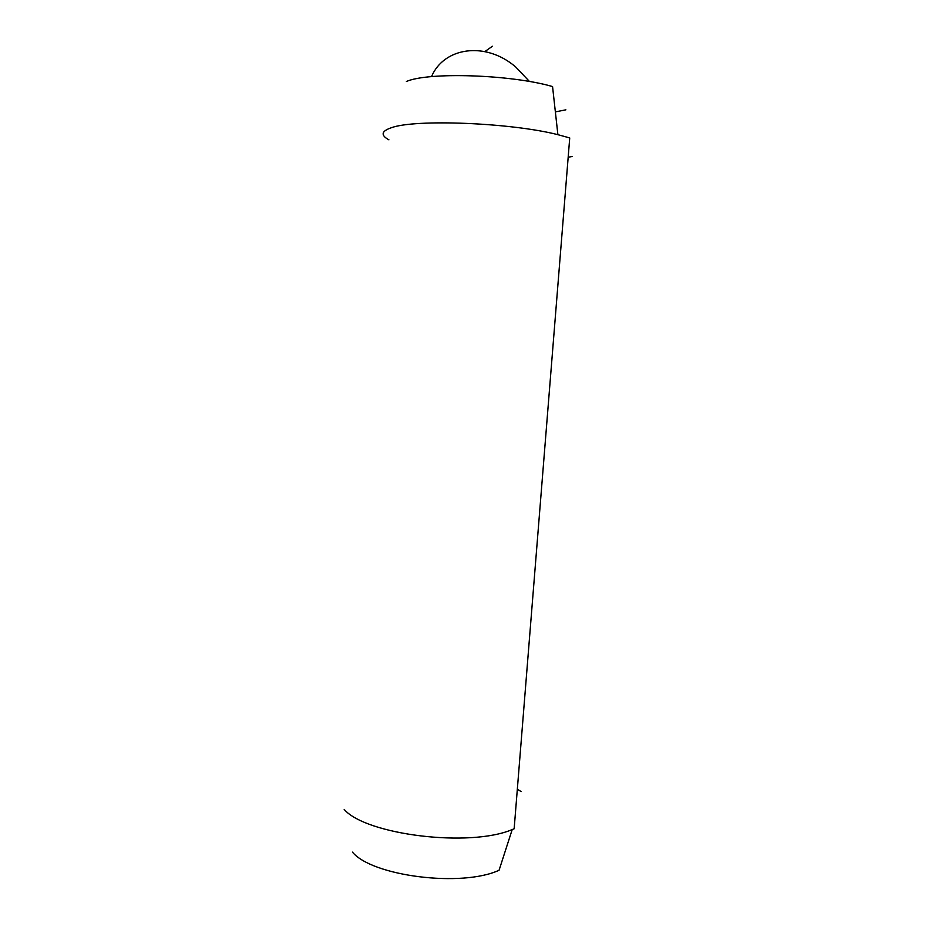 <?xml version="1.0" encoding="UTF-8"?>
<svg xmlns="http://www.w3.org/2000/svg" width="925" height="925" viewBox="0 0 925 925"><rect width="100%" height="100%" fill="white"/><g stroke="black" fill="none" stroke-linecap="round" stroke-linejoin="round"><path stroke-width="1.39" d="M352.448 852.122C372.058 876.172 461.76 887.595 499.072 870.252L512.207 829.552L514.15 828.777L569.731 137.929L557.891 134.68C510.843 122.655 414.909 118.909 391.414 127.719C381.273 131.142 380.441 135.189 388.916 139.837M344.192 809.444C366.069 834.882 469.969 847.716 512.207 829.552M406.399 81.504C427.789 71.838 511.224 74.474 552.56 86.568L557.891 134.68M565.88 109.821L555.37 111.902M572.425 156.464L568.181 157.215M521.168 791.627L517.341 789.141M492.412 46.25L484.873 51.58M529.505 81.527L515.676 66.958C485.579 41.035 444 47.14 431.512 76.636"/></g></svg>
